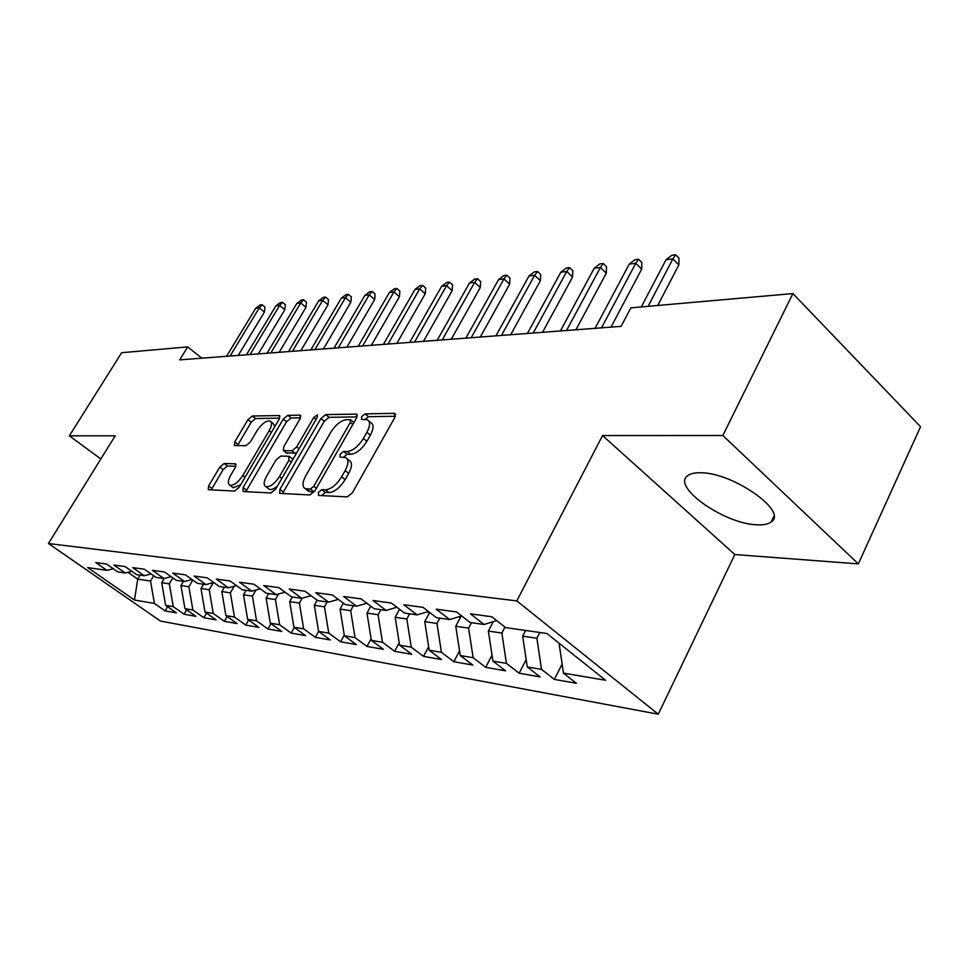 <?xml version="1.0" encoding="UTF-8"?>
<svg xmlns="http://www.w3.org/2000/svg" width="969" height="969" viewBox="0 0 969 969"><rect width="100%" height="100%" fill="white"/><g stroke="black" fill="none" stroke-linecap="round" stroke-linejoin="round"><path stroke-width="1.45" d="M318.353 492.434L318.535 495.425L347.205 496.903L352.377 492.797L394.892 417.385L394.383 413.327L365.059 413.872L361.582 416.706L361.485 419.432L367.287 419.722C370.461 421.527 370.328 425.742 366.888 432.344L363.399 438.485C358.348 446.43 352.97 450.779 347.302 451.506L343.62 451.457L340.131 454.279L340.022 457.102L345.594 457.525C348.852 459.403 348.707 463.776 345.146 470.619L341.609 476.857C336.485 484.912 331.107 489.236 325.475 489.793L321.841 489.636L318.353 492.434M347.156 458.773L349.082 460.323C352.353 462.225 352.219 466.586 348.67 473.429L345.146 479.655C340.022 487.71 334.656 492.022 329.012 492.579L325.366 492.397L321.672 495.595M368.874 421.031L370.715 422.557C373.901 424.374 373.78 428.577 370.352 435.19L366.876 441.319C361.825 449.265 356.459 453.589 350.778 454.304L347.096 454.255L343.523 457.223M756.886 524.798C763.487 525.15 768.272 524.181 771.239 521.891C788.439 511.414 732.394 472.218 700.454 472.775C694.434 472.654 690.11 473.696 687.469 475.864C671.674 487.032 724.642 524.047 756.886 524.798M224.142 463.497L219.781 467.143L208.626 485.905L208.238 489.684L234.571 491.089L239.101 487.371L279.169 419.177L279.472 415.568L252.34 415.992L247.979 419.662L234.764 441.912L234.401 445.534L245.92 445.692L250.353 441.997L256.991 430.769C261.642 423.828 265.99 420.57 270.012 420.994C272.253 422.327 271.974 425.573 269.164 430.708L242.831 475.464C238.18 482.441 233.868 485.687 229.907 485.215C227.594 483.773 227.909 480.382 230.84 475.028L235.225 467.591L235.576 463.848L224.142 463.497L227.436 466.016L223.076 469.65L211.242 489.89M179.701 359.862L621.117 326.347L630.855 307.851L792.908 293.571L722.838 435.493L602.548 435.553L516.792 600.901L48.45 543.524L115.202 435.808L69.356 435.832L121.646 352.716L187.695 346.902L179.701 359.862M279.92 489.321L279.678 493.366L309.85 494.977L314.804 490.992L356.544 417.978L356.701 414.126L325.669 414.611L320.921 418.535L279.92 489.321L283.384 491.986L282.669 493.572M270.92 492.967L243.11 491.537L243.086 487.552L283.251 419.117L287.805 415.326L300.281 415.18L300.015 418.862L283.723 446.794L283.445 450.609L291.96 450.791L296.671 446.915L313.75 417.506L317.384 414.829L317.226 417.445L275.656 489.115L270.92 492.967M516.792 600.901L658.278 714.214L160.418 621.044L48.45 543.524M562.129 664.031L554.389 679.414L576.41 683.29L563.461 673.104L605.564 680.274L546.94 633.52L505.588 627.585L491.852 616.781L470.437 613.849L484.064 624.496L470.098 622.498L456.544 611.948L436.244 609.174L449.701 619.566L436.45 617.665L423.065 607.369L403.807 604.741L417.082 614.879L404.509 613.074L391.294 603.021L373.004 600.514L386.098 610.434L374.131 608.714L361.098 598.89L343.692 596.504L356.616 606.206L345.23 604.571L332.367 594.954L315.785 592.689L328.539 602.173L317.675 600.61L304.993 591.211L289.174 589.043L301.759 598.321L291.39 596.843L278.878 587.638L263.774 585.567L276.189 594.651L266.293 593.234L253.939 584.222L239.513 582.248L251.758 591.151L242.286 589.782L230.101 580.964L216.305 579.074L228.381 587.795L219.321 586.487L207.293 577.839L194.079 576.034L206.009 584.573L197.313 583.326L185.454 574.847L172.785 573.115L184.546 581.497L176.213 580.298L164.512 571.989L152.363 570.317L163.967 578.541L155.973 577.391L144.417 569.239L132.753 567.64L144.211 575.707L136.532 574.605L125.134 566.599L113.918 565.06L125.231 572.982L117.843 571.916L106.59 564.055L95.81 562.577L106.965 570.366L113.312 568.755M554.389 679.414L541.514 669.361L527.269 666.938L522.666 636.149L525.586 630.456M526.167 659.526L519.178 673.213L540.084 676.895L527.269 666.938M519.178 673.213L506.448 663.39L492.918 661.088L488.364 631.061L493.282 621.626M492.022 655.141L485.711 667.326L505.588 670.827L492.918 661.088M485.711 667.326L473.138 657.721L460.275 655.529L455.757 626.24L461.135 616.066M459.56 650.889L453.867 661.718L472.787 665.049L460.275 655.529M453.867 661.718L441.44 652.319L429.194 650.235L424.737 621.638L429.655 612.444M428.649 646.747L423.538 656.376L441.561 659.55L429.194 650.235M423.538 656.376L411.268 647.183L399.591 645.184L395.182 617.265L399.507 609.271M399.204 642.75L394.613 651.289L411.801 654.317L399.591 645.184M394.613 651.289L382.489 642.277L371.345 640.376L366.985 613.086L370.764 606.17M371.103 638.862L366.985 646.432L383.409 649.315L371.345 640.376M366.985 646.432L355.017 637.602L344.37 635.785L340.058 609.101L343.341 603.154M344.261 635.107L340.591 641.781L356.289 644.542L344.37 635.785M340.591 641.781L328.757 633.12L318.583 631.388L314.319 605.286L317.154 600.223M318.619 631.413L315.337 637.336L330.356 639.976L318.583 631.388M315.337 637.336L303.648 628.845L293.91 627.185L289.695 601.64L292.335 596.977M294.297 627.464L291.148 633.084L305.538 635.616L293.91 627.185M291.148 633.084L279.605 624.751L270.278 623.164L266.112 598.152L268.716 593.585M270.981 623.673L267.965 629.002L281.761 631.425L270.278 623.164M267.965 629.002L256.567 620.826L247.616 619.3L243.51 594.809L246.078 590.327M248.609 620.015L245.726 625.078L258.953 627.415L247.616 619.3M245.726 625.078L234.474 617.059L225.874 615.606L221.816 591.587L224.348 587.214M227.146 616.502L224.372 621.323L237.078 623.564L225.874 615.606M224.372 621.323L213.253 613.45L205.004 612.045L200.983 588.51L203.478 584.222M206.506 613.111L203.841 617.713L216.063 619.857L205.004 612.045M203.841 617.713L192.867 609.973L184.934 608.629L180.961 585.542L183.432 581.339M186.666 609.852L184.11 614.237L195.859 616.308L184.934 608.629M184.11 614.237L173.269 606.642L165.638 605.334L161.702 582.684L164.197 578.481M167.576 606.703L165.118 610.894L176.431 612.88L165.638 605.334M165.118 610.894L154.398 603.433L134.461 600.029L87.682 567.592L106.965 570.366M125.231 572.982L131.82 571.298M140.154 575.126L137.755 579.147L150.51 581.025L153.647 575.756M154.398 603.433L150.51 581.025M134.461 600.029L137.755 579.147L127.969 572.279M144.211 575.707L151.079 573.939M161.702 582.684L169.321 583.822L172.821 577.887M173.269 606.642L169.321 583.822M163.967 578.541L171.113 576.676M180.961 585.542L188.87 586.717L192.758 580.08M192.867 609.973L188.87 586.717M184.546 581.497L192.007 579.535M200.983 588.51L209.219 589.721L213.35 582.611M213.253 613.45L209.219 589.721M206.009 584.573L213.774 582.502M221.816 591.587L230.38 592.858L234.219 586.221M234.474 617.059L230.38 592.858M228.381 587.795L236.509 585.591M243.51 594.809L252.437 596.129L255.937 590M256.567 620.826L252.437 596.129M251.758 591.151L260.249 588.825M266.112 598.152L275.426 599.532L278.563 593.997M279.605 624.751L275.426 599.532M276.189 594.651L285.068 592.192M289.695 601.64L299.421 603.081L302.158 598.212M303.648 628.845L299.421 603.081M301.759 598.321L311.061 595.705M314.319 605.286L324.482 606.8L327.159 601.967M328.757 633.12L324.482 606.8M328.539 602.173L338.29 599.387M340.058 609.101L350.681 610.676L353.394 605.734M355.017 637.602L350.681 610.676M356.616 606.206L366.863 603.227M366.985 613.086L378.104 614.734L380.853 609.683M382.489 642.277L378.104 614.734M386.098 610.434L396.866 607.26M395.182 617.265L406.835 618.985L409.621 613.813M411.268 647.183L406.835 618.985M417.082 614.879L428.407 611.475M424.737 621.638L436.958 623.455L439.793 618.137M441.44 652.319L436.958 623.455M449.701 619.566L461.632 615.909M455.757 626.24L468.608 628.142L471.467 622.692M473.138 657.721L468.608 628.142M484.064 624.496L496.661 620.572M488.364 631.061L501.869 633.06L504.97 627.1M506.448 663.39L501.869 633.06M522.666 636.149L536.887 638.244L539.83 632.503M541.514 669.361L536.887 638.244M201.843 358.179L187.695 346.902M69.356 435.832L100.849 458.967M602.548 435.553L734.817 554.534L858.34 563.885L722.838 435.493M858.34 563.885L920.55 426.711L792.908 293.571M734.817 554.534L658.278 714.214M563.461 673.104L559.052 643.186M395.425 416.258L368.474 416.694L365.047 419.444M357.077 416.888L329.024 417.336L324.276 421.249L283.384 491.986M310.298 489.091L313.75 486.305L350.318 422.423L350.439 419.722L346.26 419.71C340.761 420.546 335.565 424.797 330.671 432.465L305.853 475.609C302.255 482.392 302.049 486.729 305.223 488.642L310.298 489.091L314.319 491.755M353.939 422.557L350.766 419.989M307.294 490.253L310.068 491.646L306.555 488.921M313.799 491.828L310.068 491.646M300.535 417.809L291.088 417.966L286.545 421.745L245.775 491.671M286.424 452.947L296.514 453.153M266.608 476.13C263.641 481.641 263.386 485.154 265.857 486.668C270.109 487.201 274.627 483.846 279.435 476.603L288.956 460.202L288.798 456.242L280.707 456.096L276.056 459.924L266.608 476.13M268.231 488.497L269.285 489.297C271.393 489.975 274.142 488.824 277.546 485.857M292.977 459.258L289.622 456.641M235.867 466.259L227.436 466.016M232.33 487.056L233.263 487.77L240.591 484.827M274.808 426.602L273.282 423.598L270.993 421.769M279.69 418.148L255.574 418.547L251.213 422.205L237.441 445.619M657.709 305.489L678.857 264.925L672.874 258.929L648.079 306.337M666.054 259.728L671.844 255.247L675.647 254.786L672.874 258.929L666.054 259.728L641.296 306.931M675.647 254.786L678.954 258.117L678.857 264.925M492.143 621.977L492.87 622.401M611.027 327.11L641.672 269.152L635.749 263.314L601.507 327.837M629.256 264.089L634.937 259.704L638.547 259.268L635.749 263.314L629.256 264.089L595.087 328.321M638.547 259.268L641.829 262.514L641.672 269.152M575.949 329.775L606.279 273.185L600.417 267.492L566.538 330.49M594.227 268.231L599.799 263.943L603.239 263.532L600.417 267.492L594.227 268.231L560.421 330.95M603.239 263.532L606.485 266.693L606.279 273.185M458.882 616.756L460.323 617.592M427.281 611.827L429.352 613.026M542.543 332.306L572.558 277.025L566.744 271.477L533.229 333.021M560.857 272.18L566.308 267.989L569.59 267.601L566.744 271.477L560.857 272.18L527.402 333.457M569.59 267.601L572.812 270.678L572.558 277.025M510.699 334.729L540.375 280.683L534.634 275.281L501.482 335.431M529.001 275.947L534.367 271.853L537.492 271.477L534.634 275.281L529.001 275.947L495.922 335.855M537.492 271.477L540.678 274.481L540.375 280.683M480.297 337.042L509.646 284.183L503.953 278.902L471.188 337.733M498.587 279.544L503.844 275.547L506.835 275.184L503.953 278.902L498.587 279.544L465.871 338.133M506.835 275.184L509.985 278.115L509.646 284.183M451.251 339.247L480.273 287.527L474.64 282.367L442.239 339.925M469.505 282.984L474.665 279.072L477.523 278.721L474.64 282.367L469.505 282.984L437.164 340.313M477.523 278.721L480.648 281.579L480.273 287.527M423.465 341.354L452.16 290.724L446.588 285.685L414.55 342.033M441.67 286.267L446.733 282.439L449.471 282.112L446.588 285.685L441.67 286.267L409.693 342.396M449.471 282.112L452.559 284.91L452.16 290.724M396.854 343.377L425.234 293.789L419.71 288.871L388.048 344.043M414.998 289.428L419.977 285.673L422.605 285.358L419.71 288.871L414.998 289.428L383.397 344.395M422.605 285.358L425.657 288.096L425.234 293.789M371.357 345.315L399.41 296.732L393.959 291.911L362.648 345.969M389.429 292.456L394.322 288.774L396.842 288.471L393.959 291.911L389.429 292.456L358.191 346.308M396.842 288.471L399.87 291.148L399.41 296.732M346.902 347.168L374.64 299.554L369.237 294.842L338.29 347.823M364.901 295.351L369.71 291.742L372.132 291.451L369.237 294.842L364.901 295.351L334.014 348.15M372.132 291.451L375.112 294.067L374.64 299.554M323.428 348.949L350.839 302.255L345.509 297.64L314.913 349.591M341.33 298.137L346.066 294.6L348.392 294.322L345.509 297.64L341.33 298.137L310.807 349.906M348.392 294.322L351.347 296.889L350.839 302.255M300.875 350.657L327.97 304.86L322.689 300.342L292.456 351.299M318.68 300.814L323.331 297.35L325.572 297.083L322.689 300.342L318.68 300.814L288.508 351.602M325.572 297.083L328.491 299.591L327.97 304.86M279.181 352.304L305.974 307.367L300.753 302.934L270.86 352.946M296.889 303.394L301.468 299.99L303.612 299.736L300.753 302.934L296.889 303.394L267.069 353.225M303.612 299.736L306.507 302.195L305.974 307.367M258.311 353.891L284.801 309.777L279.629 305.441L250.087 354.521M275.911 305.877L280.416 302.534L282.488 302.28L279.629 305.441L275.911 305.877L246.429 354.799M282.488 302.28L285.346 304.69L284.801 309.777M238.217 355.417L264.392 312.103L259.292 307.839L230.089 356.035M255.707 308.263L260.14 304.981L262.139 304.738L259.292 307.839L255.707 308.263L226.564 356.301M262.139 304.738L264.961 307.112L264.392 312.103M329.012 492.579L325.475 489.793M345.146 479.655L341.609 476.857M348.67 473.429L345.146 470.619M347.096 454.255L343.62 451.457M350.778 454.304L347.302 451.506M366.876 441.319L363.399 438.485M370.352 435.19L366.888 432.344M368.474 416.694L365.059 413.872M395.691 414.417L394.383 413.327M325.366 492.397L321.841 489.636M324.276 421.249L320.921 418.535M329.024 417.336L325.669 414.611M357.367 415.023L356.168 414.042M316.33 488.328L313.75 486.305M352.837 424.483L350.318 422.423M246.477 490.144L243.086 487.552M286.545 421.745L283.251 419.117M291.088 417.966L287.805 415.326M300.85 415.931L299.821 415.095M287.236 453.335L283.869 450.682M295.351 453.456L291.96 450.791M299.033 448.792L296.671 446.915M316.088 419.395L313.75 417.506M281.834 478.468L279.435 476.603M291.342 462.068L288.956 460.202M236.085 464.442L235.225 463.776M245.084 477.184L242.831 475.464M271.368 432.453L269.164 430.708M238.023 444.444L234.764 441.912M251.213 422.205L247.979 419.662M255.574 418.547L252.34 415.992M280.005 416.258L279.036 415.495M211.945 488.412L208.626 485.905M223.076 469.65L219.781 467.143M460.045 616.393L460.893 616.514M427.305 611.814L429.194 612.081M773.88 516.332L771.239 521.891M308.711 491.368L305.223 488.642M286.812 453.262L283.445 450.609M269.285 489.297L265.857 486.668M233.263 487.77L229.907 485.215"/></g></svg>
